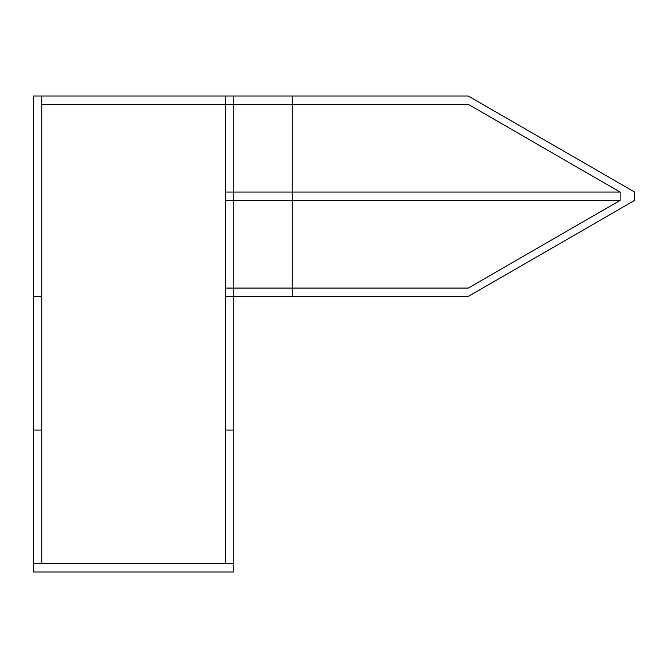 <?xml version="1.0" encoding="UTF-8"?>
<svg xmlns="http://www.w3.org/2000/svg" width="668" height="668" viewBox="0 0 668 668"><rect width="100%" height="100%" fill="white"/><g stroke="black" fill="none" stroke-linecap="round" stroke-linejoin="round"><path stroke-width="1" d="M620.138 200.4L292.25 200.4L292.25 288.075L468.285 288.075L620.138 200.4L620.138 192.05L468.285 104.375L292.25 104.375L292.25 96.025L468.285 96.025L634.6 192.05L634.6 200.4L468.285 296.425L292.25 296.425L292.25 288.075L292.25 296.425L233.8 296.425L233.8 96.025L41.75 96.025L41.75 563.625L33.4 563.625L33.4 571.975L233.8 571.975L233.8 563.625L225.45 563.625L225.45 96.025L225.45 104.375L41.75 104.375L41.75 96.025L33.4 96.025L33.4 563.625L233.8 563.625L233.8 288.075L225.45 288.075M620.138 192.05L292.25 192.05L292.25 200.4L225.45 200.4M292.25 296.425L292.25 96.025L292.25 192.05L225.45 192.05M292.25 288.075L233.8 288.075L233.8 104.375L225.45 104.375M292.25 104.375L233.8 104.375L233.8 96.025L292.25 96.025M233.8 296.425L225.45 296.425M33.4 296.425L41.75 296.425M233.8 430.083L225.45 430.083M33.4 430.083L41.75 430.083"/></g></svg>
